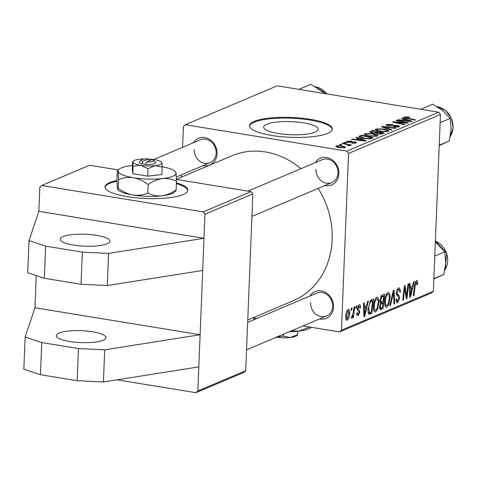 <?xml version="1.0" encoding="UTF-8"?>
<svg xmlns="http://www.w3.org/2000/svg" width="477" height="477" viewBox="0 0 477 477"><rect width="100%" height="100%" fill="white"/><g stroke="black" fill="none" stroke-linecap="round" stroke-linejoin="round"><path stroke-width="0.72" d="M107.051 243.813A24.858 5.968 -177.7 0 1 79.003 245.78A24.858 5.968 -177.7 0 1 60.197 239.215A24.858 5.968 -177.7 0 1 63.012 236.616A24.858 5.968 -177.7 0 1 91.065 234.642A24.858 5.968 -177.7 0 1 109.865 241.213A24.858 5.968 -177.7 0 1 107.051 243.813M103.181 340.244A24.858 5.968 -177.7 0 1 75.127 342.212A24.858 5.968 -177.7 0 1 56.322 335.647A24.858 5.968 -177.7 0 1 59.142 333.047A24.858 5.968 -177.7 0 1 87.19 331.074A24.858 5.968 -177.7 0 1 105.995 337.644A24.858 5.968 -177.7 0 1 103.181 340.244M116.943 180.455A41.427 9.951 2.3 0 0 109.698 182.572A41.427 9.951 2.3 0 0 105.006 186.901A41.427 9.951 2.3 0 0 136.344 197.848A41.427 9.951 2.3 0 0 183.096 194.562A41.427 9.951 2.3 0 0 187.789 190.228A41.427 9.951 2.3 0 0 176.424 182.846M116.966 181.248A41.427 9.951 2.3 0 0 109.662 183.371A41.427 9.951 2.3 0 0 105.023 187.306M266.78 124.229A27.261 6.547 2.3 0 0 263.692 127.085A27.261 6.547 2.3 0 0 284.31 134.281A27.261 6.547 2.3 0 0 315.07 132.123A27.261 6.547 2.3 0 0 318.159 129.273A27.261 6.547 2.3 0 0 297.541 122.07A27.261 6.547 2.3 0 0 266.78 124.229M254.259 121.379A41.427 9.951 2.3 0 0 249.566 125.713A41.427 9.951 2.3 0 0 280.905 136.655A41.427 9.951 2.3 0 0 327.657 133.369A41.427 9.951 2.3 0 0 332.35 129.034A41.427 9.951 2.3 0 0 301.011 118.093A41.427 9.951 2.3 0 0 254.259 121.379M332.302 129.434A41.427 9.951 2.3 0 0 300.164 118.821A41.427 9.951 2.3 0 0 254.229 122.184A41.427 9.951 2.3 0 0 249.584 126.113M315.243 162.639A14.501 12.539 67.1 0 1 329.947 158.549A14.501 12.539 67.1 0 1 338.879 173.664A14.501 12.539 67.1 0 1 324.932 185.529M315.983 169.365A12.426 10.75 -112.9 0 0 331.837 182.608A12.426 10.75 -112.9 0 0 338.002 172.96A12.426 10.75 -112.9 0 0 322.148 159.717L247.968 191.116M309.883 296.038A14.501 12.539 67.1 0 1 324.593 291.942A14.501 12.539 67.1 0 1 333.518 307.063A14.501 12.539 67.1 0 1 319.572 318.928M310.622 302.764A12.426 10.75 -112.9 0 0 326.477 316.007A12.426 10.75 -112.9 0 0 332.642 306.359A12.426 10.75 -112.9 0 0 316.788 293.116L247.664 322.374M193.4 142.736A14.501 12.539 67.1 0 1 208.109 138.64A14.501 12.539 67.1 0 1 217.041 153.761A14.501 12.539 67.1 0 1 203.089 165.626M194.139 149.462A12.426 10.75 -112.9 0 0 209.993 162.705A12.426 10.75 -112.9 0 0 216.159 153.057A12.426 10.75 -112.9 0 0 200.304 139.815L153.701 159.539M318.111 188.415A78.705 68.074 67.1 0 1 332.165 239.704A78.705 68.074 67.1 0 1 293.116 300.796L247.76 319.995M197.854 390.985L245.721 370.724L243.807 372.436L195.94 392.696L197.854 390.985L200.113 334.735L104.707 349.832L78.449 348.556L41.749 342.564L25.144 337.03L34.964 307.754L200.113 334.735L202.695 270.447L107.289 285.544L81.03 284.268L44.331 278.276L27.726 272.743L29.014 240.599L38.84 211.323L203.983 238.303L204.955 214.197L203.196 211.889L251.069 191.623L252.822 193.93L204.955 214.197M34.964 307.754L36.258 275.587M118.26 169.925L89.593 165.245L41.726 185.505L203.196 211.889M41.726 185.505L39.806 187.217L38.84 211.323M348.484 145.682L345.491 144.155L342.11 143.398L342.82 143.1L351.334 144.972L350.631 145.27L348.878 144.883L349.844 145.7L347.852 145.491L348.627 145.258L348.609 145.718M344.126 142.545L344.823 142.247L346.511 142.611L345.801 142.909L344.126 142.545M359.64 135.981L361.62 135.14L373.336 137.716L370.641 138.759L364.076 138.551C360.755 138.032 359.02 137.346 358.871 136.482L359.64 135.981L359.58 137.346M364.726 133.727L372.579 133.661L377.349 134.979L377.897 135.599L377.295 136.136L369.264 136.183L364.166 134.258L364.726 133.727L364.678 134.872M375.864 129.011L383.717 128.945L388.487 130.263L389.035 130.883L388.433 131.419L380.402 131.467L375.304 129.541L375.864 129.011L375.816 130.161M388.075 124.724L388.868 125.648L397.77 125.469L399.881 126.339L399.303 126.822L393.62 127.043L393.907 126.679L397.824 126.566L397.156 125.779L388.29 125.964L386.006 124.98L386.62 124.461L393.042 124.288L388.075 124.724L387.598 125.833M397.8 127.186L398.223 126.25L398.188 127.126M405.754 117.241L407.257 118.022L415.545 119.846L414.841 120.15L406.255 118.26C404.252 117.885 403.596 117.455 404.299 116.978L409.612 117.074L409.075 117.402L405.754 117.241L405.528 118.087M403.912 117.306L404.299 116.978L404.269 117.676M438.709 112.196L277.232 85.818L185.326 124.718L346.803 151.102L438.709 112.196L440.468 114.504L348.556 153.409L346.803 151.102M401.604 118.213L402.355 117.897L412.086 121.313L411.24 121.671L397.478 119.96L398.176 119.667L401.902 120.144L404.281 119.137L401.604 118.213M396.077 120.556L396.781 120.258L408.485 122.839L407.746 123.149L394.932 122.178L404.895 124.354L404.192 124.658L392.482 122.076L393.215 121.766L406.028 122.726L396.077 120.556M381.35 126.787L382.238 126.411L396.107 128.075L395.403 128.373L383.52 126.948L392.016 129.81L391.265 130.126L381.35 126.787M370.074 131.563L372.764 130.424L384.474 133L381.618 134.085L377.784 134.001L375.572 133.101L372.143 133.029L369.621 131.974L370.074 131.563L370.045 132.427M355.735 137.632L356.492 137.31L366.223 140.727L365.37 141.085L351.609 139.379L352.306 139.081L356.039 139.558L358.418 138.551L355.735 137.632M348.132 141.436L348.651 142.057L355.067 141.931L356.695 142.617L356.265 142.987L351.847 143.189L355.132 142.778L354.578 142.259L348.061 142.367L346.475 141.669L347 141.234L351.823 141.043L351.466 141.395L348.132 141.436L347.799 142.325M355.109 143.279L355.341 142.605L355.311 143.249M339.427 144.531L340.125 144.239L341.812 144.603L341.103 144.901L339.427 144.531M336.088 146.683L336.124 145.837L341.502 145.741L345.724 147.232L345.253 147.643L339.725 147.697C336.547 147.202 335.349 146.582 336.124 145.837L335.713 146.218M379.865 300.468L381.97 295.275L384.659 294.142L382.959 308.685L380.324 309.567L379.531 306.777L380.592 302.955L379.865 300.468M370.444 300.486L373.515 298.858L371.816 313.401L369.299 314.283C368.274 313.639 367.856 311.994 368.047 309.334L370.444 300.486M359.068 304.791C360.123 304.427 360.636 305.352 360.588 307.552L359.879 308.22L358.984 306.085L358.006 308.041L359.813 312.03L358.233 315.559C357.261 315.917 356.772 315.106 356.772 313.127L357.476 312.644L358.316 314.265L359.103 312.548L359.068 311.749L357.577 310.157L357.303 308.452L359.068 304.791L359.652 304.702M358 305.823L359.294 306.037L357.947 305.918M357.243 315.398L358.233 315.559L357.69 315.649M356.802 314.116L358.316 314.265M355.782 308.339L356.021 306.258L356.718 305.966L356.492 308.035L355.782 308.339M353.487 311.35L354.006 307.116L354.715 306.812L353.481 317.39L352.771 317.688L353.034 315.5L351.811 318.278L351.352 318.105L351.698 316.388L352.032 316.567L353.487 311.35M351.698 316.388L352.032 316.567M416.367 280.536C417.274 280.279 417.685 281.12 417.613 283.058L417.5 284.37L416.791 284.847L416.904 283.594L416.254 282.199L415.234 285.234L414.03 295.531L413.326 295.829L414.567 285.168L416.367 280.536L416.838 280.47M415.246 281.967L416.475 282.169L415.223 282.032M412.522 286.117L413.499 281.931L414.251 281.615L410.572 296.992L409.725 297.356L409.367 283.678L410.071 283.38L410.142 287.124L412.522 286.117M303.008 325.94L339.541 331.909L341.46 330.197L433.366 291.298L440.468 114.504M341.46 330.197L348.556 153.409M348.192 309.394C349.283 309.239 349.778 310.36 349.689 312.769C349.611 316.311 348.788 318.791 347.22 320.222C346.123 320.317 345.634 319.125 345.765 316.633C345.861 313.222 346.672 310.807 348.192 309.394L348.645 309.329M346.421 320.091L346.797 320.288M351.078 310.33L351.322 308.249L352.02 307.957L351.793 310.026L351.078 310.33M389.751 305.805L393.245 290.505L394.133 290.129L394.592 303.76L393.889 304.058L393.495 292.371L390.502 305.489L389.751 305.805M396.423 293.045C396.655 290.356 397.407 288.68 398.689 288.019L399.44 287.899L400.573 291.9L399.869 292.365L399.774 290.374L398.575 289.682L397.12 292.616L397.252 293.766L398.975 295.394L399.637 298.131L397.615 302.656L396.995 302.758L395.838 299.103L396.536 298.662L397.705 301.005L398.939 298.513L398.73 297.368L397.585 296.414L396.423 293.045M397.383 289.318L399.106 289.599L397.299 289.473M395.88 300.838L397.705 301.005M406.911 293.152L407.972 284.268L408.676 283.97L406.97 298.519L406.231 298.829L404.794 287.709L403.381 300.039L402.677 300.337L404.377 285.795L405.11 285.484L406.559 296.581L406.911 293.152M366.652 305.53L367.63 301.345L368.387 301.029L364.708 316.406L363.856 316.77L363.504 303.092L364.201 302.8L364.273 306.538L366.652 305.53M376.794 297.29C378.315 297.225 379 298.93 378.851 302.394L377.683 309.007L375.608 311.976C374.04 312.036 373.354 310.277 373.545 306.693C373.712 302.233 374.791 299.097 376.794 297.29L377.373 297.207M374.528 311.797L375.608 311.976L375.035 312.059M387.932 292.574C389.453 292.508 390.138 294.214 389.989 297.678L388.821 304.29L386.746 307.26C385.183 307.319 384.492 305.56 384.683 301.977C384.85 297.517 385.935 294.381 387.932 292.574L388.511 292.49M385.666 307.081L386.746 307.26L386.179 307.343M253.013 317.771L257.002 318.421M433.366 291.298L431.446 293.003L339.541 331.909M181.373 177.158L181.469 174.779M182.572 147.321L183.412 126.429L185.326 124.718M176.43 179.43L251.069 191.623M245.721 370.724L252.822 193.93M107.289 285.544L108.577 253.4L203.983 238.303L202.695 270.447M117.086 379.811L195.94 392.696M176.424 179.251L231.756 155.83A78.705 68.074 67.1 0 1 300.927 168.703M348.997 312.656L349.689 312.769M347.304 318.928L348.985 313.222L348.138 310.676L346.463 316.346L347.304 318.928L345.861 318.761M345.789 316.233L346.463 316.346M347.149 310.515L348.353 310.64L347.19 310.449M351.126 309.919L351.793 310.026M393.877 303.64L394.592 303.76M392.839 292.264L393.495 292.371M389.846 305.381L390.502 305.489M399.899 291.793L400.573 291.9M396.459 292.502L397.12 292.616M396.411 293.629L397.252 293.766M396.56 295.001L398.975 295.394M398.927 298.018L399.637 298.131M396.482 302.472L397.615 302.656M396.125 298.924L396.518 298.984M406.171 298.387L406.97 298.519M404.162 287.607L404.794 287.709M403.721 291.399L404.395 291.507M402.725 299.932L403.381 300.039M405.378 292.848L406.177 292.979M405.897 296.473L406.559 296.581M409.707 296.849L410.572 296.992M409.457 287.011L410.142 287.124M410.977 292.484L412.074 287.923L410.172 288.728L410.309 295.597L410.977 292.484M409.469 287.494L412.074 287.923M409.677 295.49L410.309 295.597M409.499 288.615L410.172 288.728M416.886 282.944L417.613 283.058M416.856 284.262L417.5 284.37M413.368 295.424L414.03 295.531M352.819 317.283L353.481 317.39M352.706 315.446L353.034 315.5M355.83 307.927L356.492 308.035M359.885 307.438L360.588 307.552M359.891 307.629L360.582 307.743M357.345 307.933L358.006 308.041M357.297 308.738L358.114 308.869M359.092 311.91L359.813 312.03M363.844 316.269L364.708 316.406M363.587 306.425L364.273 306.538M365.114 311.898L366.205 307.337L364.303 308.142L364.44 315.011L365.114 311.898M363.599 306.908L366.205 307.337M363.808 314.903L364.44 315.011M363.629 308.029L364.303 308.142M368.268 312.817L371.816 313.401M368.178 312.357L369.431 312.56L371.315 311.994L372.615 300.856L371.72 301.231C369.854 302.376 368.864 305.006 368.739 309.132L369.532 312.59L368.178 312.369M370.432 300.498L372.615 300.856M368.059 309.018L368.739 309.132M370.08 300.963L371.72 301.231M378.166 302.287L378.851 302.394M376.872 308.875L377.683 309.007M377.176 308.16L378.154 302.621C378.261 300.146 377.766 298.924 376.675 298.954C375.149 300.528 374.332 303.062 374.236 306.55C374.105 309.078 374.594 310.336 375.697 310.318L377.176 308.16M373.747 310.122L375.697 310.318M373.557 306.443L374.236 306.55M375.417 298.751L377.057 298.894L375.482 298.638M379.573 308.13L382.959 308.685M382.453 307.283L382.983 302.746L380.694 304.29L380.229 306.419L380.664 307.921L382.453 307.283M380.056 302.269L382.983 302.746M379.555 306.312L380.229 306.419M379.972 304.171L380.694 304.29M383.18 301.047L383.752 296.139L381.755 297.058L380.563 300.212L381.075 301.798L383.18 301.047M381.356 295.746L383.752 296.139M379.889 300.105L380.563 300.212M380.664 296.879L381.755 297.058M389.304 297.57L389.989 297.678M388.016 304.159L388.821 304.29M388.32 303.444L389.298 297.904C389.405 295.43 388.91 294.208 387.819 294.237C386.287 295.818 385.476 298.346 385.374 301.834C385.243 304.368 385.732 305.62 386.835 305.608L388.32 303.444M384.885 305.405L386.835 305.608M384.695 301.726L385.374 301.834M386.561 294.035L388.195 294.184L386.62 293.927M402.332 118.469L402.355 117.897M398.158 120.049L398.176 119.667M401.89 120.508L401.902 120.144M404.246 120.031L404.281 119.137M408.288 120.556L405.402 119.542L403.5 120.347L410.357 121.224L408.288 120.556M410.339 121.563L410.357 121.224M403.488 120.711L403.5 120.347M408.485 117.276L408.503 116.859M396.763 120.705L396.781 120.258M394.914 122.613L394.932 122.178M398.033 123.299L398.051 122.839M393.197 122.231L393.215 121.766M401.98 122.744L401.992 122.38M406.016 123.03L406.028 122.726M386.579 125.517L386.62 124.461M388.85 126.047L388.868 125.648M390.156 126.166L390.168 125.755M394.151 125.874L394.175 125.344M397.752 125.91L397.77 125.469M393.895 127.085L393.907 126.679M394.181 127.12L394.199 126.727M382.214 127.079L382.238 126.411M383.496 127.508L383.52 126.948M383.705 129.356L383.717 128.945M388.439 131.419L388.487 130.263M386.936 131.771L386.948 130.334L382.959 129.231L377.313 129.279L376.908 130.644M381.224 131.592L381.242 131.193L386.96 131.169L387.348 130.805L387.312 131.718M377.313 129.279C376.687 130.048 377.993 130.692 381.242 131.193M372.728 131.318L372.764 130.424M382.399 133L378.75 132.195L377.015 133.244L378.428 133.697L382.399 133L382.363 133.882M381.183 134.15L381.206 133.506M378.41 134.091L378.428 133.697M376.991 133.852L376.967 133.143L376.943 133.84M377.343 132.803L377.379 131.89L373.425 131.026L371.5 131.879L371.315 132.868M375.864 133.477L375.906 132.517L377.379 131.89M372.859 133.125L372.877 132.737L375.906 132.517M371.5 131.879L372.877 132.737M372.561 134.073L372.579 133.661M377.301 136.136L377.349 134.979M375.793 136.488L375.81 135.051L371.821 133.948L366.175 133.995L365.77 135.355M370.086 136.309L370.098 135.909L375.816 135.885L376.21 135.516L376.174 136.434M366.175 133.995C365.549 134.764 366.855 135.408 370.098 135.909M356.468 137.883L356.492 137.31M352.294 139.463L352.306 139.081M356.021 139.928L356.039 139.558M358.382 139.445L358.418 138.551M362.419 139.97L359.533 138.956L357.637 139.761L364.488 140.637L362.419 139.97M364.476 140.977L364.488 140.637M357.619 140.125L357.637 139.761M361.584 136.034L361.62 135.14M371.261 137.716L362.287 135.736L360.511 136.762L364.851 138.27L369.15 138.479L371.261 137.716L371.225 138.592M369.132 138.932L369.15 138.479M364.833 138.67L364.851 138.27M348.633 142.444L348.651 142.057M349.593 142.504L349.611 142.128M355.049 142.373L355.067 141.931M352.36 143.261L352.372 142.867M346.964 142.092L347 141.234M344.805 142.695L344.823 142.247M340.107 144.68L340.125 144.239M342.802 143.553L342.82 143.1M348.842 145.789L348.878 144.883M341.484 146.153L341.502 145.741M344.096 147.912L344.352 147.214L344.328 147.882M340.411 147.798L340.423 147.405L344.114 147.441C344.43 146.874 343.374 146.415 340.954 146.057L337.287 146.028L337.042 147.089M337.287 146.028C337.042 146.588 338.086 147.047 340.423 147.405M187.735 190.627A41.427 9.951 2.3 0 0 176.395 183.651M198.82 366.879L103.414 381.976L77.155 380.7L40.456 374.707L23.85 369.174L25.144 337.03M40.456 374.707L41.749 342.564M103.414 381.976L104.707 349.832M77.155 380.7L78.449 348.556M108.577 253.4L82.318 252.124L45.619 246.132L44.331 278.276M45.619 246.132L29.014 240.599M82.318 252.124L81.03 284.268M298.936 89.36L310.885 84.304L321.027 90.797L323.972 93.45M440.14 122.649L450.133 118.415L451.123 129.1L449.227 141.001L439.216 145.622M439.234 145.229L449.227 141.001M420.78 109.269L432.722 104.207L442.871 110.706L450.133 118.415M433.873 278.628L443.866 274.394L433.855 279.015M434.78 256.048L444.773 251.814L445.762 262.493L443.866 274.394M435.328 242.429L437.51 244.099L444.773 251.814M297.123 334.699L297.565 334.544L297.702 331.223M297.565 334.544L290.421 337.537L283.451 336.172L283.529 334.186M283.451 336.172L275.945 337.138M311.284 327.294L311.04 327.508A28.996 6.964 -177.7 0 1 298.578 331.127A28.996 6.964 -177.7 0 1 289.402 331.7M309.841 327.055L298.578 331.127L291.554 330.788M255.147 319.208L255.189 318.129M253.722 319.811L253.633 317.873M297.344 335.122L296.646 335.725A14.501 3.482 -177.7 0 1 290.421 337.537A14.501 3.482 -177.7 0 1 276.392 337.203M283.851 337.817A6.213 1.491 -177.7 0 1 281.692 337.752M146.63 161.882L152.085 159.598A6.213 1.491 2.3 0 1 153.558 160.314L155.484 162.281A8.288 1.991 2.3 0 1 145.539 164.315L146.63 161.882A6.213 1.491 2.3 0 0 153.558 160.314M132.552 162.186L132.97 162.037L132.552 162.186L132.254 169.657L132.904 173.706L147.709 176.138L161.858 174.528L162.156 167.057L161.924 162.86L161.506 163.015M146.242 158.93A14.501 3.482 2.3 0 0 139.719 159.205A14.501 3.482 2.3 0 0 133.441 161.023A14.501 3.482 2.3 0 0 132.97 162.037L132.904 173.706M133.202 166.234L140.691 165.275L148.007 168.673L147.709 176.138M148.007 168.673L155.168 165.692L162.156 167.057M132.421 165.519A28.996 6.964 2.3 0 0 131.604 165.608A28.996 6.964 2.3 0 0 119.053 169.24A28.996 6.964 2.3 0 0 118.105 171.267A28.996 6.964 2.3 0 0 133.554 177.748A28.996 6.964 2.3 0 0 162.508 178.571A28.996 6.964 2.3 0 0 176.013 172.918A28.996 6.964 2.3 0 0 175.196 171.499A28.996 6.964 2.3 0 0 162.15 166.712M119.053 169.24L117.706 170.414L117.276 171.571L116.937 180.145L117.408 188.546L117.664 189.393L118.236 188.242L118.576 179.662C123.316 177.7 128.313 177.062 133.554 177.748C138.765 178.78 143.643 181.045 148.18 184.533L147.84 193.113C143.1 195.075 138.103 195.713 132.862 195.027C127.651 193.996 122.774 191.73 118.236 188.242M117.706 170.414L118.105 171.267L118.576 179.662M148.18 184.533C152.7 181.314 157.476 179.328 162.508 178.571C167.475 178.171 172.131 179.09 176.484 181.314L176.144 189.888C171.625 193.107 166.849 195.099 161.816 195.85C156.85 196.25 152.193 195.337 147.84 193.113M176.484 181.314L176.013 172.918L175.196 171.499M117.664 189.393L118.218 189.965A28.996 6.964 -177.7 0 0 132.862 195.027A28.996 6.964 2.3 0 0 161.816 195.85A28.996 6.964 2.3 0 0 174.367 192.219L175.715 191.05L176.144 189.888M132.97 162.037A14.501 3.482 2.3 0 0 140.691 165.275A14.501 3.482 2.3 0 0 155.168 165.692A14.501 3.482 2.3 0 0 161.924 162.86A14.501 3.482 2.3 0 0 161.518 162.15A14.501 3.482 2.3 0 0 154.196 159.622A14.501 3.482 2.3 0 0 148.43 159.008M149.748 160.576L149.349 160.582L148.419 158.996A6.213 1.491 2.3 0 0 141.526 159.831L139.445 161.631A8.288 1.991 2.3 0 0 141.878 163.712L145.539 164.315M148.419 158.996L142.969 161.28L141.878 163.712M141.526 159.831A6.213 1.491 2.3 0 0 142.969 161.28M392.136 295.358L392.815 295.472M396.465 294.446L398.176 294.726M409.588 292.049L410.274 292.162M414.573 285.127L415.234 285.234M357.333 309.323L358.74 309.555M363.718 311.463L364.404 311.576M368.715 313.872L370.146 314.104M379.889 309.185L381.242 309.406M380.545 303.014L381.85 303.229M380.879 296.438L382.447 296.688M406.959 121.14L406.976 120.77M407.239 118.475L407.257 118.022M392.38 126.089L392.404 125.546M385.535 128.2L385.559 127.615M361.095 140.554L361.107 140.19M370.218 138.837L370.247 138.145M351.144 142.414L351.161 141.991M326.781 93.909A18.639 16.123 -112.9 0 0 315.327 86.802M450.222 136.535A18.639 16.123 -112.9 0 0 451.182 118.099A18.639 16.123 -112.9 0 0 437.171 106.711M444.868 269.934A18.639 16.123 -112.9 0 0 445.095 269.577A18.639 16.123 -112.9 0 0 435.382 241.106M380.664 307.921L379.537 307.743M381.075 301.798L379.907 301.601M360.511 136.762L360.469 137.704M209.993 162.705L176.335 176.949M315.231 86.748L327.007 93.945M251.916 216.439L331.837 182.608M450.199 136.66L453.15 127.77L451.337 118.04L445.435 110.354L437.075 106.651M326.477 316.007L246.561 349.832M435.382 241.022L446.675 253.192L445.22 269.475L444.844 270.054M133.441 161.023L132.767 161.608"/></g></svg>
